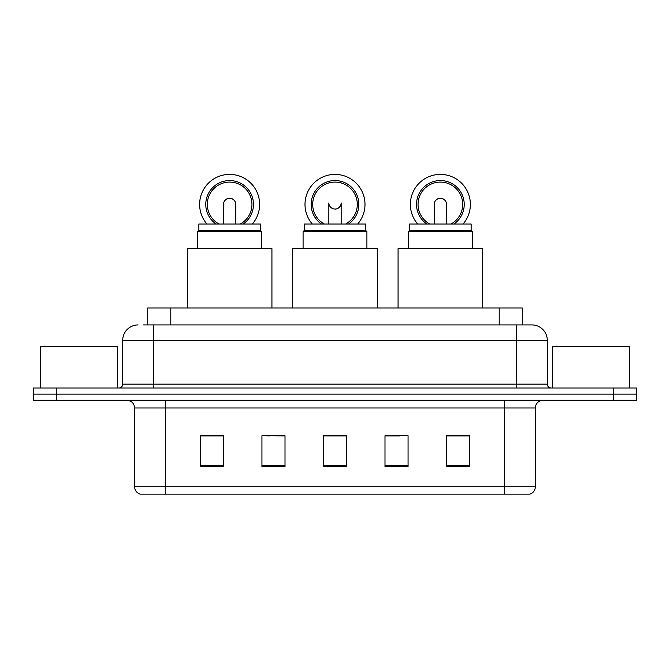 <?xml version="1.0" encoding="UTF-8"?>
<svg xmlns="http://www.w3.org/2000/svg" width="670" height="670" viewBox="0 0 670 670"><rect width="100%" height="100%" fill="white"/><g stroke="black" fill="none" stroke-linecap="round" stroke-linejoin="round"><path stroke-width="1" d="M270.178 435.91L261.937 435.751L261.937 466.521L285.01 466.521L285.01 435.751L261.937 435.751L285.01 435.91M147.727 324.925L147.727 307.999L522.273 307.999L522.273 324.925M143.841 324.925L526.511 324.925M143.489 324.925L153.489 324.925L153.489 340.301L122.719 340.301L122.719 384.144A3.844 3.844 0 0 1 118.875 387.989M138.104 324.925A15.385 15.385 0 0 0 122.719 340.301M531.896 324.925A15.385 15.385 0 0 1 547.281 340.301L516.511 340.301L516.511 324.925L531.662 324.925M547.281 340.301L547.281 384.144C547.507 386.481 548.789 387.762 551.125 387.989M56.573 387.989L33.5 387.989L33.5 394.144L56.573 394.144L33.5 394.144L33.5 400.3L56.573 400.3L56.573 394.144L613.427 394.144L56.573 394.144L56.573 387.989L613.427 387.989L613.427 394.144L636.5 394.144L613.427 394.144L613.427 400.3L56.573 400.3M613.427 400.3L636.5 400.3L636.5 387.989L613.427 387.989M535.355 486.747C535.146 490.432 533.303 492.894 529.819 494.133L504.594 494.133L504.594 486.747L535.355 486.747L535.355 407.988A7.688 7.688 0 0 1 543.052 400.3M504.594 494.133L140.181 494.133A7.688 7.688 0 0 1 134.645 486.747L134.645 407.988C134.184 403.315 131.621 400.752 126.948 400.3M469.595 466.521L469.595 435.751L446.522 435.751L446.522 466.521L469.595 466.521M408.064 466.521L408.064 435.751L384.99 435.751L384.99 466.521L408.064 466.521M223.478 466.521L223.478 435.751L200.405 435.751L200.405 466.521L223.478 466.521M346.541 466.521L346.541 435.751L323.459 435.751L323.459 466.521L346.541 466.521M134.645 486.747L165.406 486.747L165.406 494.133L155.005 494.133M490.758 494.133L179.242 494.133M384.99 435.91L399.822 435.91M346.541 435.91L323.459 435.91M223.478 435.91L200.405 435.91M469.595 435.91L446.522 435.91M117.334 387.989L117.334 346.457L40.426 346.457L40.426 387.989M365.761 230.547L304.239 230.547L304.239 224.015L365.761 224.015L365.761 230.547L366.917 231.703L303.083 231.703L303.083 248.62M366.917 231.703L366.917 248.62M304.239 230.547L303.083 231.703M377.302 307.999L377.302 248.62L292.698 248.62L292.698 307.999M328.895 203.663A6.156 6.156 0 0 0 341.105 203.663A6.156 6.156 0 0 1 335 209.09M312.304 224.015A29.999 29.999 0 0 1 335 174.401A29.999 29.999 0 0 1 357.696 224.015M345.62 224.015A22.303 22.303 0 0 0 335 182.089A22.303 22.303 0 0 0 324.38 224.015M348.559 224.015A23.844 23.844 0 0 0 335 180.557A23.844 23.844 0 0 0 321.441 224.015M198.864 230.472L260.396 230.472L260.396 224.015L198.864 224.015L198.864 230.472L197.633 231.703L261.627 231.703L260.396 230.472M261.627 248.62L261.627 231.703M197.633 248.62L197.633 231.703M271.928 307.999L271.928 248.62L187.324 248.62L187.324 307.999M223.478 204.434A6.156 6.156 0 0 1 229.626 198.32A6.156 6.156 0 0 0 223.478 204.434M229.626 198.32A6.156 6.156 0 0 1 235.781 204.434A6.156 6.156 0 0 0 229.626 198.32A6.156 6.156 0 0 1 235.781 204.434A6.156 6.156 0 0 0 229.626 198.32M206.93 224.015A29.999 29.999 0 0 1 229.626 174.401A29.999 29.999 0 0 1 252.322 224.015M240.254 224.015A22.303 22.303 0 0 0 229.626 182.089A22.303 22.303 0 0 0 219.006 224.015M243.185 224.015A23.844 23.844 0 0 0 229.626 180.557A23.844 23.844 0 0 0 216.067 224.015M223.478 204.4A6.156 6.156 0 0 1 229.626 198.245A6.156 6.156 0 0 1 235.781 204.4M409.604 230.472L471.136 230.472L471.136 224.015L409.604 224.015L409.604 230.472L408.373 231.703L472.367 231.703L471.136 230.472M472.367 248.62L472.367 231.703M408.373 248.62L408.373 231.703M482.676 307.999L482.676 248.62L398.072 248.62L398.072 307.999M434.219 204.434A6.156 6.156 0 0 1 440.374 198.32A6.156 6.156 0 0 0 434.219 204.434M440.374 198.32A6.156 6.156 0 0 1 446.522 204.434A6.156 6.156 0 0 0 440.374 198.32A6.156 6.156 0 0 1 446.522 204.434A6.156 6.156 0 0 0 440.374 198.32M417.678 224.015A29.999 29.999 0 0 1 440.374 174.401A29.999 29.999 0 0 1 463.07 224.015M450.994 224.015A22.303 22.303 0 0 0 440.374 182.089A22.303 22.303 0 0 0 429.746 224.015M453.933 224.015A23.844 23.844 0 0 0 440.374 180.557A23.844 23.844 0 0 0 426.815 224.015M434.219 204.4A6.156 6.156 0 0 1 440.374 198.245A6.156 6.156 0 0 1 446.522 204.4M629.574 387.989L629.574 346.457L552.666 346.457L552.666 387.989M170.8 324.925L170.8 307.999M499.2 324.925L499.2 307.999M153.489 387.989L153.489 384.144L547.281 384.144M122.719 384.144L153.489 384.144L153.489 340.301L516.511 340.301L516.511 387.989M504.594 400.3L504.594 407.988L134.645 407.988M535.355 407.988L504.594 407.988L504.594 486.747L165.406 486.747L165.406 400.3M346.541 465.449L323.459 465.449M285.01 465.449L261.937 465.449M223.478 465.449L200.405 465.449M408.064 465.449L384.99 465.449M469.595 465.449L446.522 465.449M328.844 224.015L328.844 202.935M341.156 224.015L341.156 202.935M223.478 224.015L223.478 204.476M235.781 224.015L235.781 204.476M434.219 224.015L434.219 204.476M446.522 224.015L446.522 204.476"/></g></svg>
